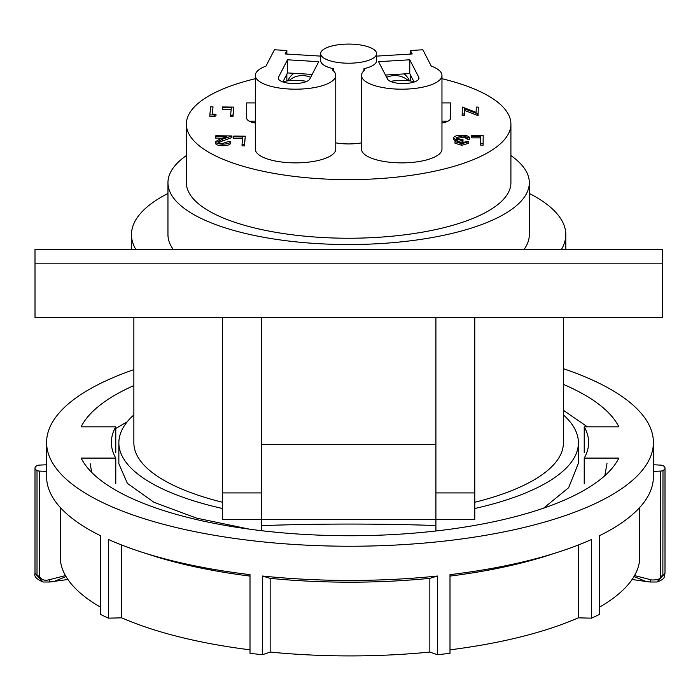 <?xml version="1.0" encoding="UTF-8"?>
<svg xmlns="http://www.w3.org/2000/svg" width="700" height="700" viewBox="0 0 700 700"><rect width="100%" height="100%" fill="white"/><g stroke="black" fill="none" stroke-linecap="round" stroke-linejoin="round"><path stroke-width="1.05" d="M435.908 530.994L435.908 444.57L261.363 444.57L261.363 530.679M449.995 576.091A289.774 99.111 0 0 0 548.678 555.222L558.031 552.204A303.406 103.775 180 0 0 591.535 539.472L591.535 618.153A303.406 103.775 0 0 0 599.27 614.512L599.27 535.824A303.406 103.775 180 0 0 653.249 480.008L653.249 471.424A303.406 103.775 0 0 0 653.406 468.09L653.406 442.461A303.406 103.775 180 0 1 350 546.236A303.406 103.775 180 0 1 46.594 442.461A303.406 103.775 180 0 1 133.866 369.635M558.031 552.204A303.406 103.775 180 0 1 449.995 574.639L449.995 653.319A303.406 103.775 0 0 1 437.483 654.71L437.483 576.03A303.406 103.775 180 0 1 262.517 576.03L262.517 654.71A303.406 103.775 0 0 1 250.005 653.319L250.005 574.639A303.406 103.775 180 0 1 141.969 552.204A303.406 103.775 180 0 1 108.465 539.472L108.465 618.153A303.406 103.775 0 0 1 100.73 614.512L100.73 535.824A303.406 103.775 180 0 1 46.751 480.008L46.751 471.424A303.406 103.775 0 0 1 46.594 468.09L46.594 442.461M660.555 471.074L660.555 576.214L662.874 575.724L662.988 470.531A3.413 1.164 180 0 1 662.874 470.584A3.413 1.164 180 0 1 660.555 471.074L653.249 471.424M584.22 483.709L584.22 458.089L618.87 458.089A272.729 93.275 180 0 1 573.405 495.959A272.729 93.275 180 0 1 290.141 533.461A272.729 93.275 180 0 1 81.13 458.089L115.78 458.089L115.78 483.709M115.78 458.089A238.639 81.62 0 0 1 111.361 442.461A238.639 81.62 0 0 1 115.78 426.834L81.13 426.834A272.729 93.275 180 0 1 126.595 388.955A272.729 93.275 180 0 1 133.866 385.569M584.22 458.089A238.639 81.62 0 0 0 588.639 442.461A238.639 81.62 0 0 0 584.22 426.834L584.22 452.463M115.78 426.834L115.78 452.463M653.406 464.756L660.555 465.106A3.413 1.164 180 0 1 662.979 465.649A13.633 4.664 180 0 1 665 468.09A13.633 4.664 180 0 1 662.988 470.531M46.751 471.424L39.445 471.074A3.413 1.164 180 0 1 37.012 470.531A13.633 4.664 180 0 1 35 468.09A13.633 4.664 180 0 1 37.021 465.649A3.413 1.164 180 0 1 39.445 465.106L46.594 464.756M37.012 470.531L37.012 575.663L39.445 576.214L39.445 471.074M262.517 576.03L270.156 578.349A289.774 99.111 0 0 0 429.844 578.349L429.844 652.076A289.774 99.111 180 0 1 270.156 652.076A2623.469 1325.826 102.3 0 1 262.517 654.71M437.483 576.03L429.844 578.349M141.969 552.204L151.322 555.222A289.774 99.111 0 0 0 250.005 576.091M563.413 384.379A272.729 93.275 180 0 1 618.87 426.834L584.22 426.834M563.413 368.699A303.406 103.775 180 0 1 653.406 442.461M656.845 582.024L665 573.335L665 468.09M660.555 576.214C661.727 580.51 650.799 580.134 650.895 579.758L650.064 581.997L646.1 581.508L649.95 581.919M633.946 576.581L646.1 581.508L632.074 579.495M65.485 575.593L49.105 579.758L49.936 581.997L43.059 582.006L35 573.335L35 468.09M49.105 579.758C44.502 581 41.282 579.819 39.445 576.214M49.936 581.997L53.9 581.508L66.054 576.581M50.05 581.919L67.926 579.495M100.73 607.337A289.774 99.111 180 0 1 60.462 560.814L60.462 507.684M108.465 618.153A2623.469 2294.259 131 0 0 121.678 617.829L121.678 545.003M250.005 649.827A289.774 99.111 180 0 1 121.678 617.829M270.156 578.349L270.156 652.076M437.483 654.71A2623.469 1325.826 77.7 0 1 429.844 652.076M578.322 545.003L578.322 617.829A289.774 99.111 180 0 1 449.995 649.827M591.535 618.153A2623.469 2294.259 49 0 1 578.322 617.829M639.538 507.684L639.538 560.814A289.774 99.111 180 0 1 599.27 607.337M435.908 525.525C377.624 523.548 319.436 523.582 261.363 525.621M563.413 317.713L563.413 442.811A214.769 73.456 180 0 1 474.775 502.267M445.707 122.115A20.457 19.224 180 0 0 443.975 121.17M461.799 135.196A7.805 2.669 0 0 0 461.457 135.196A7.805 2.669 0 0 0 453.661 137.804M255.307 78.715A162.269 55.501 0 0 0 186.366 124.119L186.366 182.735A162.269 55.501 0 0 0 348.635 238.236A162.269 55.501 0 0 0 510.912 182.735L510.912 124.119A162.269 55.501 0 0 0 441.963 78.715M186.366 124.119A162.269 55.501 0 0 0 348.635 179.62A162.269 55.501 0 0 0 510.912 124.119M249.279 121.17L255.307 121.17M441.963 121.17L447.991 121.17M286.851 54.075L286.851 50.523L274.426 49.77L266.017 66.089A40.224 13.755 180 0 0 255.307 75.434L255.307 149.109A40.224 13.755 0 0 0 295.531 162.873A40.224 13.755 0 0 0 335.764 149.109L335.764 75.434A40.224 13.755 180 0 1 295.531 89.189A40.224 13.755 180 0 1 255.307 75.434M286.851 80.981L286.851 74.191M286.851 50.523L285.075 53.961L320.679 56.114M320.679 53.646A27.956 9.564 180 0 1 348.635 44.083A27.956 9.564 180 0 1 376.591 53.646A27.956 9.564 180 0 1 348.635 63.21A27.956 9.564 180 0 1 320.679 53.646L320.679 60.699A27.956 9.564 0 0 0 333.34 68.696L332.623 70.105A40.224 13.755 180 0 1 335.764 75.434M287.499 59.789L278.53 77.192A15.855 5.425 0 0 0 278.294 78.129A15.855 5.425 0 0 0 294.14 83.554A15.855 5.425 0 0 0 309.759 79.074L318.727 61.679L287.499 59.789L287.499 72.931L312.156 74.41M255.307 102.909L246.697 102.909L246.697 118.178L246.697 102.909M246.697 118.178A16.021 5.478 0 0 0 255.307 123.043M233.713 136.832L242.83 136.946L242.043 144.279L244.431 144.314L245.306 136.194L233.8 136.054L233.713 136.832L233.713 138.434L242.655 138.548M242.043 144.279L242.043 145.88L244.431 145.915L245.306 136.194M361.506 75.434L361.506 149.109A40.224 13.755 0 0 0 401.739 162.873A40.224 13.755 0 0 0 441.963 149.109L441.963 75.434A40.224 13.755 180 0 1 401.739 89.189A40.224 13.755 180 0 1 361.506 75.434A40.224 13.755 180 0 1 364.656 70.105L363.93 68.696A27.956 9.564 0 0 0 376.591 60.699L376.591 53.646M335.764 142.861A27.956 9.564 0 0 0 348.635 143.938A27.956 9.564 0 0 0 361.506 142.861M455.254 139.256L455.245 140.857L453.705 139.405L453.688 137.804L455.254 139.256A6.143 2.1 0 0 0 458.071 139.939L454.991 141.61L454.991 143.211L461.808 145.311L468.773 143.229L468.773 141.627L466.349 141.627L461.808 142.923L457.468 141.619L462.989 140.263L462.989 139.519C458.824 139.554 456.514 138.959 456.05 137.742L461.773 135.975L461.773 137.576A5.67 1.943 180 0 1 465.509 138.014L467.259 139.169L469.586 139.169L469.586 137.567C468.781 136.071 466.191 135.275 461.808 135.188M456.636 138.539L461.773 137.576M458.377 142.424L462.989 141.864L462.989 140.263M478.082 115.631L478.258 107.1L476.262 107.091L476.131 112.394L462.359 107.056L462.175 113.977L462.175 115.579L464.266 115.587L464.406 110.355L478.082 115.631L478.258 107.1M480.734 143.596L480.734 145.197L483.123 145.206L483.166 135.485L471.66 135.476L471.651 136.255L480.769 136.264L480.734 143.596L483.123 143.605L483.123 145.206M471.651 136.255L471.651 137.856L480.76 137.865M441.963 123.043A16.021 5.478 0 0 0 450.581 118.178L450.581 102.909L441.963 102.909M209.843 114.905L209.843 116.506L214.48 116.559L215.976 115.789L215.976 114.188L212.266 114.144L213.01 106.855L210.665 106.829L209.843 114.905L214.48 114.957L215.976 114.188M212.424 114.144L213.01 106.855M230.606 115.15L230.606 116.751L232.977 116.778L233.8 107.1L222.355 106.96L222.276 107.748L231.35 107.853L230.606 115.15L232.977 115.176L233.8 107.1M222.276 107.748L222.276 109.349L231.184 109.454M217.814 141.785L222.504 139.178L231.928 135.949L215.819 135.748L215.731 136.526L226.678 136.666L220.544 138.766L215.504 141.636L215.504 143.237C215.784 144.76 218.138 145.6 222.574 145.758C227.447 145.67 230.178 144.786 230.764 143.115L230.764 141.514L228.489 141.479L222.775 143.386A4.979 1.706 180 0 1 217.805 141.68A4.979 1.706 180 0 1 217.805 141.654M215.504 143.237L215.504 141.636C215.758 143.159 218.111 143.999 222.574 144.156C227.447 144.069 230.178 143.185 230.764 141.514M215.731 136.526L215.731 138.127L222.171 138.206M218.374 142.468L231.928 137.55L231.928 135.949M282.852 81.935L287.499 72.931M244.431 144.314L244.431 145.915M376.591 56.114L412.195 53.961L410.419 50.523L410.419 54.075M410.419 74.83L410.419 80.981M414.137 82.031L409.771 73.57L385.438 75.031M418.74 77.192L409.771 59.789L378.551 61.679L387.52 79.074A15.855 5.425 0 0 0 403.13 83.554A15.855 5.425 0 0 0 418.985 78.129A15.855 5.425 0 0 0 418.74 77.192L418.74 79.074M410.419 50.523L422.844 49.77L431.252 66.089A40.224 13.755 180 0 1 441.963 75.434M363.93 70.735L363.93 68.696M409.771 73.57L409.771 59.789M333.34 68.696L333.34 70.735M462.175 113.977L464.266 113.986L464.406 108.745L478.082 114.03M477.627 114.03L477.627 115.631M464.406 108.745L464.406 110.355M464.266 113.986L464.266 115.587M483.123 143.605L483.166 135.485M465.509 138.023L465.517 136.421L467.259 137.567L469.586 137.567M467.259 137.567L467.259 139.169M461.773 135.975A5.67 1.943 180 0 1 465.526 136.412M454.991 141.61L461.808 143.71L461.808 145.311M461.808 143.71L468.773 141.627M222.574 144.156L222.574 145.758M232.977 115.176L232.977 116.778M214.48 114.957L214.48 116.559M253.295 121.17A20.457 19.224 180 0 0 251.562 122.115M390.408 81.366A25.567 8.741 180 0 1 413.866 81.506M404.136 73.911A20.457 18.926 -27.3 0 1 408.966 79.73L409.561 80.885M408.389 80.763A20.457 18.926 152.7 0 0 386.61 77.306M283.045 81.576A25.567 8.741 180 0 1 306.863 81.366M287.717 80.885L288.304 79.73A20.457 18.926 27.3 0 1 293.939 73.316M310.669 77.306A20.457 18.926 -152.7 0 0 288.89 80.763M35.018 317.713L662.253 317.713L662.27 249.532L35 249.532L35.018 317.713M186.366 155.566A180.679 61.793 0 0 0 167.956 182.735A180.679 61.793 0 0 0 348.635 244.536A180.679 61.793 0 0 0 529.322 182.735A180.679 61.793 0 0 0 510.912 155.566M167.956 182.735L167.956 234.64A180.679 61.793 0 0 0 173.285 249.532M523.994 249.532A180.679 61.793 0 0 0 529.322 234.64L529.322 182.735M561.383 249.532A217.157 74.27 0 0 0 565.793 234.64A217.157 74.27 0 0 0 529.322 193.436M167.956 193.436A217.157 74.27 0 0 0 131.477 234.64A217.157 74.27 0 0 0 135.888 249.532M115.78 428.461L127.278 421.741M91.656 472.351L90.23 463.794M222.504 508.506A229.775 78.584 0 0 1 118.86 442.811L118.86 463.794L127.426 483.394L153.982 502.302L196.595 518.131L249.568 529.183M118.86 442.811A229.775 78.584 180 0 1 133.866 414.89M563.413 410.331L587.431 426.834M607.049 463.181L604.8 475.72M435.908 317.713L435.908 519.575L474.775 519.575L474.775 317.713M543.55 508.183L568.645 487.699L578.41 463.251L578.41 442.811A229.775 78.584 0 0 0 563.413 414.89M474.775 508.506A229.775 78.584 0 0 0 578.41 442.811M261.363 317.713L261.363 519.575L222.504 519.575L222.504 317.713M222.504 502.267A214.769 73.456 180 0 1 133.866 442.811L133.866 317.713M435.908 519.409L261.363 519.409M650.895 579.758L634.524 575.593M278.53 77.192L278.53 79.074M222.504 139.178L222.504 140.787M662.27 263.165L35 263.165M435.908 492.923L474.775 492.923M222.504 492.923L261.363 492.923M665 573.335C663.582 576.817 666.496 578.462 656.933 582.006L650.064 581.997M43.067 582.006C36.549 579.241 33.854 576.354 35 573.335M131.477 249.532L131.477 234.64M565.793 249.532L565.793 234.64"/></g></svg>
